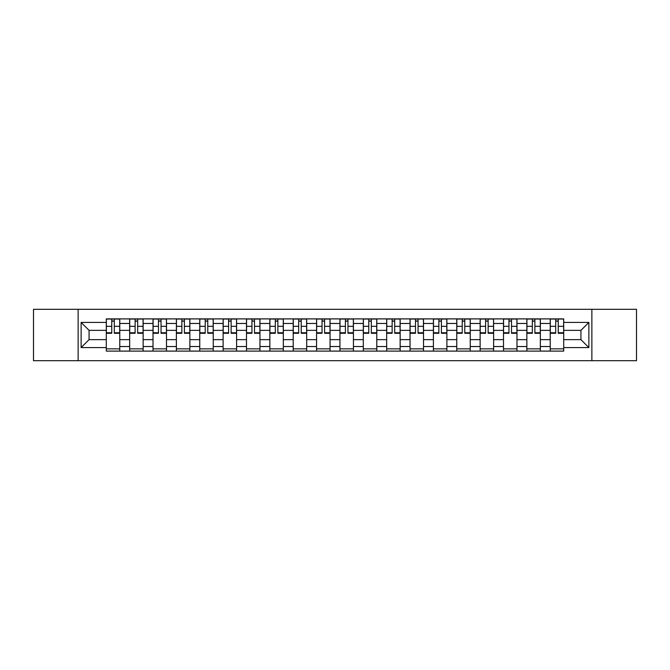 <?xml version="1.0" encoding="UTF-8"?>
<svg xmlns="http://www.w3.org/2000/svg" width="670" height="670" viewBox="0 0 670 670"><rect width="100%" height="100%" fill="white"/><g stroke="black" fill="none" stroke-linecap="round" stroke-linejoin="round"><path stroke-width="1" d="M591.87 360.686L636.5 360.686L636.5 309.314L33.5 309.314L33.5 360.686L591.87 360.686L591.87 309.314M129.653 351.105L129.653 323.468L119.771 323.468L119.771 351.105M119.771 323.468L119.771 318.895M129.653 323.468L129.653 318.895M143.137 318.895L143.137 351.105M153.02 351.105L153.02 318.895M166.503 318.895L166.503 351.105M176.386 351.105L176.386 318.895M189.87 318.895L189.87 351.105M199.752 351.105L199.752 318.895M213.236 318.895L213.236 351.105M223.118 351.105L223.118 318.895M236.594 318.895L236.594 351.105M246.485 351.105L246.485 318.895M259.96 318.895L259.96 351.105M269.851 351.105L269.851 318.895M283.326 318.895L283.326 351.105M293.209 351.105L293.209 318.895M306.692 318.895L306.692 351.105M316.575 351.105L316.575 318.895M330.059 318.895L330.059 351.105M339.941 351.105L339.941 318.895M353.425 318.895L353.425 351.105M363.308 351.105L363.308 318.895M376.791 318.895L376.791 351.105M386.674 351.105L386.674 318.895M400.149 318.895L400.149 351.105M410.04 351.105L410.04 318.895M423.515 318.895L423.515 351.105M433.406 351.105L433.406 318.895M446.882 318.895L446.882 351.105M456.764 351.105L456.764 318.895M470.248 318.895L470.248 351.105M480.13 351.105L480.13 318.895M493.614 318.895L493.614 351.105M503.497 351.105L503.497 318.895M516.98 318.895L516.98 351.105M526.863 351.105L526.863 318.895M540.347 318.895L540.347 351.105M550.229 351.105L550.229 318.895M550.229 339.64L540.347 339.64M526.863 339.64L516.98 339.64M503.497 339.64L493.614 339.64M480.13 339.64L470.248 339.64M456.764 339.64L446.882 339.64M433.406 339.64L423.515 339.64M410.04 339.64L400.149 339.64M386.674 339.64L376.791 339.64M363.308 339.64L353.425 339.64M339.941 339.64L330.059 339.64M316.575 339.64L306.692 339.64M293.209 339.64L283.326 339.64M269.851 339.64L259.96 339.64M246.485 339.64L236.594 339.64M223.118 339.64L213.236 339.64M199.752 339.64L189.87 339.64M176.386 339.64L166.503 339.64M153.02 339.64L143.137 339.64M129.653 339.64L119.771 339.64M550.229 330.36L540.347 330.36M526.863 330.36L516.98 330.36M503.497 330.36L493.614 330.36M480.13 330.36L470.248 330.36M456.764 330.36L446.882 330.36M433.406 330.36L423.515 330.36M410.04 330.36L400.149 330.36M386.674 330.36L376.791 330.36M363.308 330.36L353.425 330.36M339.941 330.36L330.059 330.36M316.575 330.36L306.692 330.36M293.209 330.36L283.326 330.36M269.851 330.36L259.96 330.36M246.485 330.36L236.594 330.36M223.118 330.36L213.236 330.36M199.752 330.36L189.87 330.36M176.386 330.36L166.503 330.36M153.02 330.36L143.137 330.36M129.653 330.36L119.771 330.36M89.068 339.64L106.296 339.64L106.296 330.36L89.068 330.36L89.068 339.64L81.129 347.579L81.129 322.421L106.296 322.421L106.296 330.36M563.705 330.36L563.705 339.64L580.932 339.64L580.932 330.36L563.705 330.36L563.705 318.895L106.296 318.895L106.296 322.421M563.705 322.421L588.871 322.421L588.871 347.579L563.705 347.579L563.705 339.64M106.296 339.64L106.296 351.105L563.705 351.105L563.705 347.579M106.296 347.579L81.129 347.579M78.13 360.686L78.13 309.314M119.771 348.852L106.296 348.852M111.756 321.148L114.302 321.148M143.137 348.852L129.653 348.852M135.122 321.148L137.668 321.148M166.503 348.852L153.02 348.852M158.489 321.148L161.035 321.148M189.87 348.852L176.386 348.852M181.855 321.148L184.401 321.148M213.236 348.852L199.752 348.852M205.221 321.148L207.767 321.148M236.594 348.852L223.118 348.852M228.587 321.148L231.133 321.148M259.96 348.852L246.485 348.852M251.945 321.148L254.491 321.148M283.326 348.852L269.851 348.852M275.311 321.148L277.857 321.148M306.692 348.852L293.209 348.852M298.678 321.148L301.224 321.148M330.059 348.852L316.575 348.852M322.044 321.148L324.59 321.148M353.425 348.852L339.941 348.852M345.41 321.148L347.956 321.148M376.791 348.852L363.308 348.852M368.776 321.148L371.322 321.148M400.149 348.852L386.674 348.852M392.143 321.148L394.689 321.148M423.515 348.852L410.04 348.852M415.509 321.148L418.055 321.148M446.882 348.852L433.406 348.852M438.867 321.148L441.413 321.148M470.248 348.852L456.764 348.852M462.233 321.148L464.779 321.148M493.614 348.852L480.13 348.852M485.599 321.148L488.145 321.148M516.98 348.852L503.497 348.852M508.966 321.148L511.512 321.148M540.347 348.852L526.863 348.852M532.332 321.148L534.878 321.148M563.705 348.852L550.229 348.852M555.698 321.148L558.244 321.148M81.129 322.421L89.068 330.36M580.932 339.64L588.871 347.579M580.932 330.36L588.871 322.421M114.302 332.764L119.695 332.764L119.695 333.275L114.302 333.275L114.302 319.046L119.695 319.046L116.697 319.046M119.695 332.764L119.695 319.046M111.756 320.997L114.302 320.997M109.361 319.046L106.362 319.046L106.362 333.275L111.756 333.275L111.756 319.046L109.587 319.046M106.362 319.046L116.48 319.046M137.668 332.764L143.062 332.764L143.062 333.275L137.668 333.275L137.668 319.046L143.062 319.046L140.064 319.046M143.062 332.764L143.062 319.046M135.122 320.997L137.668 320.997M132.727 319.046L129.729 319.046L129.729 333.275L135.122 333.275L135.122 319.046L132.953 319.046M129.729 319.046L139.837 319.046M161.035 332.764L166.428 332.764L166.428 333.275L161.035 333.275L161.035 319.046L166.428 319.046L163.43 319.046M166.428 332.764L166.428 319.046M158.489 320.997L161.035 320.997M156.093 319.046L153.095 319.046L153.095 333.275L158.489 333.275L158.489 319.046L156.319 319.046M153.095 319.046L163.204 319.046M184.401 332.764L189.794 332.764L189.794 333.275L184.401 333.275L184.401 319.046L189.794 319.046L186.796 319.046M189.794 332.764L189.794 319.046M181.855 320.997L184.401 320.997M179.46 319.046L176.461 319.046L176.461 333.275L181.855 333.275L181.855 319.046L179.686 319.046M176.461 319.046L186.57 319.046M207.767 332.764L213.161 332.764L213.161 333.275L207.767 333.275L207.767 319.046L213.161 319.046L210.162 319.046M213.161 332.764L213.161 319.046M205.221 320.997L207.767 320.997M202.826 319.046L199.827 319.046L199.827 333.275L205.221 333.275L205.221 319.046L203.043 319.046M199.827 319.046L209.936 319.046M231.133 332.764L236.518 332.764L236.518 333.275L231.133 333.275L231.133 319.046L236.518 319.046L233.528 319.046M236.518 332.764L236.518 319.046M228.587 320.997L231.133 320.997M226.184 319.046L223.194 319.046L223.194 333.275L228.587 333.275L228.587 319.046L226.41 319.046M223.194 319.046L233.302 319.046M254.491 332.764L259.885 332.764L259.885 333.275L254.491 333.275L254.491 319.046L259.885 319.046L256.895 319.046M259.885 332.764L259.885 319.046M251.945 320.997L254.491 320.997M249.55 319.046L246.56 319.046L246.56 333.275L251.945 333.275L251.945 319.046L249.776 319.046M246.56 319.046L256.669 319.046M277.857 332.764L283.251 332.764L283.251 333.275L277.857 333.275L277.857 319.046L283.251 319.046L280.253 319.046M283.251 332.764L283.251 319.046M275.311 320.997L277.857 320.997M272.916 319.046L269.926 319.046L269.926 333.275L275.311 333.275L275.311 319.046L273.142 319.046M269.926 319.046L280.035 319.046M301.224 332.764L306.617 332.764L306.617 333.275L301.224 333.275L301.224 319.046L306.617 319.046L303.619 319.046M306.617 332.764L306.617 319.046M298.678 320.997L301.224 320.997M296.282 319.046L293.284 319.046L293.284 333.275L298.678 333.275L298.678 319.046L296.509 319.046M293.284 319.046L303.401 319.046M324.59 332.764L329.983 332.764L329.983 333.275L324.59 333.275L324.59 319.046L329.983 319.046L326.985 319.046M329.983 332.764L329.983 319.046M322.044 320.997L324.59 320.997M319.649 319.046L316.65 319.046L316.65 333.275L322.044 333.275L322.044 319.046L319.875 319.046M316.65 319.046L326.759 319.046M347.956 332.764L353.35 332.764L353.35 333.275L347.956 333.275L347.956 319.046L353.35 319.046L350.351 319.046M353.35 332.764L353.35 319.046M345.41 320.997L347.956 320.997M343.015 319.046L340.017 319.046L340.017 333.275L345.41 333.275L345.41 319.046L343.241 319.046M340.017 319.046L350.125 319.046M371.322 332.764L376.716 332.764L376.716 333.275L371.322 333.275L371.322 319.046L376.716 319.046L373.718 319.046M376.716 332.764L376.716 319.046M368.776 320.997L371.322 320.997M366.381 319.046L363.383 319.046L363.383 333.275L368.776 333.275L368.776 319.046L366.599 319.046M363.383 319.046L373.491 319.046M394.689 332.764L400.074 332.764L400.074 333.275L394.689 333.275L394.689 319.046L400.074 319.046L397.084 319.046M400.074 332.764L400.074 319.046M392.143 320.997L394.689 320.997M389.747 319.046L386.749 319.046L386.749 333.275L392.143 333.275L392.143 319.046L389.965 319.046M386.749 319.046L396.858 319.046M418.055 332.764L423.44 332.764L423.44 333.275L418.055 333.275L418.055 319.046L423.44 319.046L420.45 319.046M423.44 332.764L423.44 319.046M415.509 320.997L418.055 320.997M413.105 319.046L410.115 319.046L410.115 333.275L415.509 333.275L415.509 319.046L413.331 319.046M410.115 319.046L420.224 319.046M441.413 332.764L446.806 332.764L446.806 333.275L441.413 333.275L441.413 319.046L446.806 319.046L443.816 319.046M446.806 332.764L446.806 319.046M438.867 320.997L441.413 320.997M436.471 319.046L433.482 319.046L433.482 333.275L438.867 333.275L438.867 319.046L436.698 319.046M433.482 319.046L443.59 319.046M464.779 332.764L470.173 332.764L470.173 333.275L464.779 333.275L464.779 319.046L470.173 319.046L467.174 319.046M470.173 332.764L470.173 319.046M462.233 320.997L464.779 320.997M459.838 319.046L456.84 319.046L456.84 333.275L462.233 333.275L462.233 319.046L460.064 319.046M456.84 319.046L466.956 319.046M488.145 332.764L493.539 332.764L493.539 333.275L488.145 333.275L488.145 319.046L493.539 319.046L490.541 319.046M493.539 332.764L493.539 319.046M485.599 320.997L488.145 320.997M483.204 319.046L480.206 319.046L480.206 333.275L485.599 333.275L485.599 319.046L483.43 319.046M480.206 319.046L490.314 319.046M511.512 332.764L516.905 332.764L516.905 333.275L511.512 333.275L511.512 319.046L516.905 319.046L513.907 319.046M516.905 332.764L516.905 319.046M508.966 320.997L511.512 320.997M506.57 319.046L503.572 319.046L503.572 333.275L508.966 333.275L508.966 319.046L506.796 319.046M503.572 319.046L513.681 319.046M534.878 332.764L540.271 332.764L540.271 333.275L534.878 333.275L534.878 319.046L540.271 319.046L537.273 319.046M540.271 332.764L540.271 319.046M532.332 320.997L534.878 320.997M529.937 319.046L526.938 319.046L526.938 333.275L532.332 333.275L532.332 319.046L530.163 319.046M526.938 319.046L537.047 319.046M558.244 332.764L563.638 332.764L563.638 333.275L558.244 333.275L558.244 319.046L563.638 319.046L560.639 319.046M563.638 332.764L563.638 319.046M555.698 320.997L558.244 320.997M553.303 319.046L550.305 319.046L550.305 333.275L555.698 333.275L555.698 319.046L553.52 319.046M550.305 319.046L560.413 319.046M526.863 323.468L516.98 323.468M503.497 323.468L493.614 323.468M480.13 323.468L470.248 323.468M456.764 323.468L446.882 323.468M433.406 323.468L423.515 323.468M410.04 323.468L400.149 323.468M386.674 323.468L376.791 323.468M363.308 323.468L353.425 323.468M339.941 323.468L330.059 323.468M316.575 323.468L306.692 323.468M293.209 323.468L283.326 323.468M269.851 323.468L259.96 323.468M246.485 323.468L236.594 323.468M223.118 323.468L213.236 323.468M199.752 323.468L189.87 323.468M176.386 323.468L166.503 323.468M153.02 323.468L143.137 323.468M550.229 323.468L540.347 323.468M526.863 346.532L516.98 346.532M503.497 346.532L493.614 346.532M480.13 346.532L470.248 346.532M456.764 346.532L446.882 346.532M433.406 346.532L423.515 346.532M410.04 346.532L400.149 346.532M386.674 346.532L376.791 346.532M363.308 346.532L353.425 346.532M339.941 346.532L330.059 346.532M316.575 346.532L306.692 346.532M293.209 346.532L283.326 346.532M269.851 346.532L259.96 346.532M246.485 346.532L236.594 346.532M223.118 346.532L213.236 346.532M199.752 346.532L189.87 346.532M176.386 346.532L166.503 346.532M153.02 346.532L143.137 346.532M129.653 346.532L119.771 346.532M550.229 346.532L540.347 346.532M114.302 326.324L119.695 326.324M106.362 332.764L111.756 332.764M106.362 326.324L111.756 326.324M137.668 326.324L143.062 326.324M129.729 332.764L135.122 332.764M129.729 326.324L135.122 326.324M161.035 326.324L166.428 326.324M153.095 332.764L158.489 332.764M153.095 326.324L158.489 326.324M184.401 326.324L189.794 326.324M176.461 332.764L181.855 332.764M176.461 326.324L181.855 326.324M207.767 326.324L213.161 326.324M199.827 332.764L205.221 332.764M199.827 326.324L205.221 326.324M231.133 326.324L236.518 326.324M223.194 332.764L228.587 332.764M223.194 326.324L228.587 326.324M254.491 326.324L259.885 326.324M246.56 332.764L251.945 332.764M246.56 326.324L251.945 326.324M277.857 326.324L283.251 326.324M269.926 332.764L275.311 332.764M269.926 326.324L275.311 326.324M301.224 326.324L306.617 326.324M293.284 332.764L298.678 332.764M293.284 326.324L298.678 326.324M324.59 326.324L329.983 326.324M316.65 332.764L322.044 332.764M316.65 326.324L322.044 326.324M347.956 326.324L353.35 326.324M340.017 332.764L345.41 332.764M340.017 326.324L345.41 326.324M371.322 326.324L376.716 326.324M363.383 332.764L368.776 332.764M363.383 326.324L368.776 326.324M394.689 326.324L400.074 326.324M386.749 332.764L392.143 332.764M386.749 326.324L392.143 326.324M418.055 326.324L423.44 326.324M410.115 332.764L415.509 332.764M410.115 326.324L415.509 326.324M441.413 326.324L446.806 326.324M433.482 332.764L438.867 332.764M433.482 326.324L438.867 326.324M464.779 326.324L470.173 326.324M456.84 332.764L462.233 332.764M456.84 326.324L462.233 326.324M488.145 326.324L493.539 326.324M480.206 332.764L485.599 332.764M480.206 326.324L485.599 326.324M511.512 326.324L516.905 326.324M503.572 332.764L508.966 332.764M503.572 326.324L508.966 326.324M534.878 326.324L540.271 326.324M526.938 332.764L532.332 332.764M526.938 326.324L532.332 326.324M558.244 326.324L563.638 326.324M550.305 332.764L555.698 332.764M550.305 326.324L555.698 326.324"/></g></svg>

